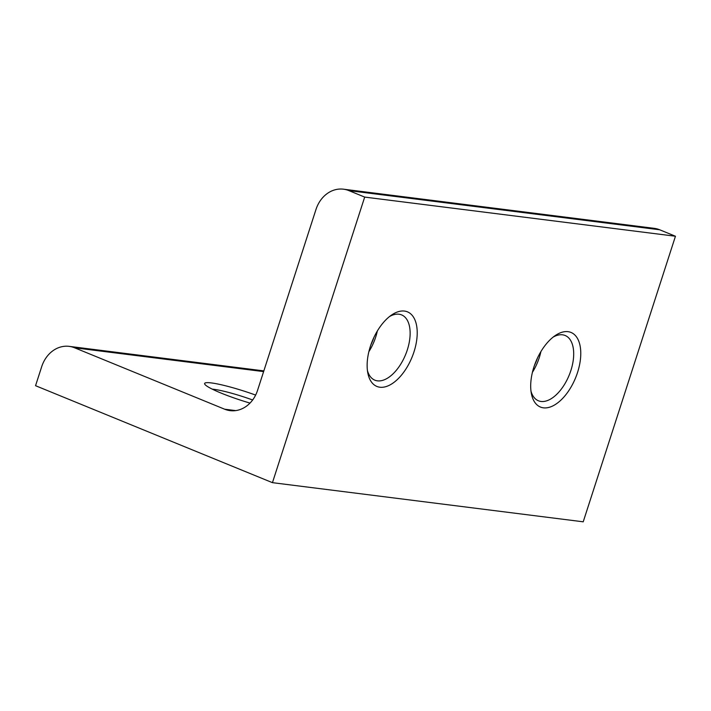 <?xml version="1.0" encoding="UTF-8"?>
<svg xmlns="http://www.w3.org/2000/svg" width="711" height="711" viewBox="0 0 711 711"><rect width="100%" height="100%" fill="white"/><g stroke="black" fill="none" stroke-linecap="round" stroke-linejoin="round"><path stroke-width="1.07" d="M250.005 403.093A40.305 4.844 -162.1 0 1 221.165 393.112A40.305 4.844 -162.1 0 1 204.724 384.118A40.305 4.844 -162.1 0 1 255.64 395.085M379.87 387.219A40.305 21.437 -67.7 0 1 367.827 373.071A40.305 21.437 -67.7 0 1 391.583 315.017A40.305 21.437 -67.7 0 1 404.47 311.071A40.305 21.437 -67.7 0 1 413.98 351.892A40.305 21.437 -67.7 0 1 379.87 387.219M367.436 370.609A35.266 18.762 112.3 0 0 374.857 380.172A35.266 18.762 112.3 0 0 377.461 380.847A35.266 18.762 112.3 0 0 406.488 352.3A35.266 18.762 112.3 0 0 401.582 314.893A35.266 18.762 112.3 0 0 398.978 314.218A35.266 18.762 112.3 0 0 389.584 316.502M543.426 407.83A40.305 21.437 -67.7 0 1 531.384 393.672A40.305 21.437 -67.7 0 1 555.14 335.628A40.305 21.437 -67.7 0 1 568.027 331.673A40.305 21.437 -67.7 0 1 577.536 372.502A40.305 21.437 -67.7 0 1 543.426 407.83M530.993 391.219A35.266 18.762 112.3 0 0 538.423 400.773A35.266 18.762 112.3 0 0 541.018 401.457A35.266 18.762 112.3 0 0 570.053 372.902A35.266 18.762 112.3 0 0 565.138 335.494A35.266 18.762 112.3 0 0 562.543 334.819A35.266 18.762 112.3 0 0 553.14 337.103M659.657 229.769L348.897 190.619A30.226 25.338 -82.8 0 0 343.449 189.188L654.209 228.338A30.226 25.338 97.2 0 1 659.657 229.769L675.45 236.239L364.69 197.089L272.446 482.662L35.55 385.7L41.7 366.663A30.226 25.338 -82.8 0 1 69.171 346.364A30.226 25.338 -82.8 0 1 74.611 347.795L224.649 409.207L235.723 410.603M348.897 190.619L364.69 197.089M675.45 236.239L583.216 521.812L272.446 482.662M370.884 344.826A40.305 21.437 112.3 0 0 373.968 337.307M534.45 365.436A40.305 21.437 112.3 0 0 537.525 357.909M224.649 409.207A30.226 25.338 97.2 0 0 230.097 410.647A30.226 25.338 97.2 0 0 257.56 390.348L315.977 209.487A30.226 25.338 -82.8 0 1 343.449 189.188M252.645 399.982A35.266 4.239 17.9 0 0 212.251 389.139M377.337 331.006A35.266 18.762 -67.7 0 1 368.876 351.678M540.893 351.616A35.266 18.762 -67.7 0 1 532.432 372.28M263.612 371.604L74.611 347.795M263.843 370.893L69.171 346.364"/></g></svg>
